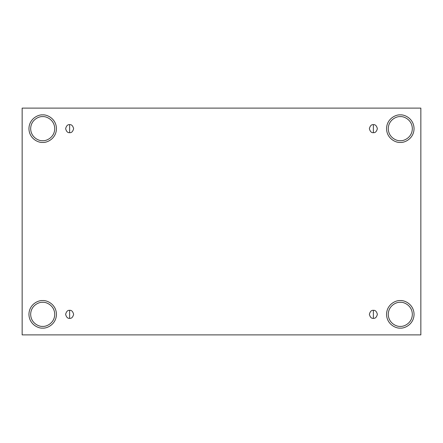 <?xml version="1.0" encoding="UTF-8"?>
<svg xmlns="http://www.w3.org/2000/svg" width="443" height="443" viewBox="0 0 443 443"><rect width="100%" height="100%" fill="white"/><g stroke="black" fill="none" stroke-linecap="round" stroke-linejoin="round"><path stroke-width="0.66" d="M69.629 310.327L69.629 318.351C71.528 318.578 72.862 317.243 73.643 314.342C72.862 311.44 71.528 310.1 69.629 310.327C71.528 310.1 72.862 311.44 73.643 314.342C72.862 317.243 71.528 318.578 69.629 318.351C67.735 318.578 66.395 317.243 65.619 314.342C66.395 311.44 67.735 310.1 69.629 310.327C67.735 310.1 66.395 311.44 65.619 314.342C66.395 317.243 67.735 318.578 69.629 318.351L69.629 310.327M373.371 310.327L373.371 318.351C375.265 318.578 376.605 317.243 377.381 314.342C376.605 311.44 375.265 310.1 373.371 310.327C375.265 310.1 376.605 311.44 377.381 314.342C376.605 317.243 375.265 318.578 373.371 318.351C371.472 318.578 370.138 317.243 369.357 314.342C370.138 311.44 371.472 310.1 373.371 310.327C371.472 310.1 370.138 311.44 369.357 314.342C370.138 317.243 371.472 318.578 373.371 318.351L373.371 310.327M373.371 124.649L373.371 132.673C375.265 132.9 376.605 131.56 377.381 128.658C376.605 125.757 375.265 124.422 373.371 124.649C375.265 124.422 376.605 125.757 377.381 128.658C376.605 131.56 375.265 132.9 373.371 132.673C371.472 132.9 370.138 131.56 369.357 128.658C370.138 125.757 371.472 124.422 373.371 124.649C371.472 124.422 370.138 125.757 369.357 128.658C370.138 131.56 371.472 132.9 373.371 132.673L373.371 124.649M69.629 124.649L69.629 132.673C71.528 132.9 72.862 131.56 73.643 128.658C72.862 125.757 71.528 124.422 69.629 124.649C71.528 124.422 72.862 125.757 73.643 128.658C72.862 131.56 71.528 132.9 69.629 132.673C67.735 132.9 66.395 131.56 65.619 128.658C66.395 125.757 67.735 124.422 69.629 124.649C67.735 124.422 66.395 125.757 65.619 128.658C66.395 131.56 67.735 132.9 69.629 132.673L69.629 124.649M400.306 328.097C404.326 328.651 413.873 324.52 414.061 314.342C413.873 304.158 404.326 300.033 400.306 300.587C404.326 300.033 413.873 304.158 414.061 314.342C413.873 324.52 404.326 328.651 400.306 328.097C396.28 328.651 386.739 324.52 386.551 314.342C386.739 304.158 396.28 300.033 400.306 300.587C396.28 300.033 386.739 304.158 386.551 314.342C386.739 324.52 396.28 328.651 400.306 328.097M400.306 326.375C403.828 326.862 412.173 323.246 412.339 314.342C412.173 305.432 403.828 301.821 400.306 302.303C396.784 301.821 388.433 305.432 388.267 314.342C388.433 323.246 396.784 326.862 400.306 326.375C396.784 326.862 388.433 323.246 388.267 314.342C388.433 305.432 396.784 301.821 400.306 302.303C403.828 301.821 412.173 305.432 412.339 314.342C412.173 323.246 403.828 326.862 400.306 326.375M42.694 328.097C46.72 328.651 56.261 324.52 56.449 314.342C56.261 304.158 46.72 300.033 42.694 300.587C46.72 300.033 56.261 304.158 56.449 314.342C56.261 324.52 46.72 328.651 42.694 328.097C38.674 328.651 29.127 324.52 28.939 314.342C29.127 304.158 38.674 300.033 42.694 300.587C38.674 300.033 29.127 304.158 28.939 314.342C29.127 324.52 38.674 328.651 42.694 328.097M42.694 326.375C46.216 326.862 54.567 323.246 54.733 314.342C54.567 305.432 46.216 301.821 42.694 302.303C39.172 301.821 30.827 305.432 30.661 314.342C30.827 323.246 39.172 326.862 42.694 326.375C39.172 326.862 30.827 323.246 30.661 314.342C30.827 305.432 39.172 301.821 42.694 302.303C46.216 301.821 54.567 305.432 54.733 314.342C54.567 323.246 46.216 326.862 42.694 326.375M42.694 142.413C46.72 142.967 56.261 138.842 56.449 128.658C56.261 118.48 46.72 114.349 42.694 114.903C46.72 114.349 56.261 118.48 56.449 128.658C56.261 138.842 46.72 142.967 42.694 142.413C38.674 142.967 29.127 138.842 28.939 128.658C29.127 118.48 38.674 114.349 42.694 114.903C38.674 114.349 29.127 118.48 28.939 128.658C29.127 138.842 38.674 142.967 42.694 142.413M42.694 140.697C46.216 141.179 54.567 137.568 54.733 128.658C54.567 119.754 46.216 116.138 42.694 116.625C39.172 116.138 30.827 119.754 30.661 128.658C30.827 137.568 39.172 141.179 42.694 140.697C39.172 141.179 30.827 137.568 30.661 128.658C30.827 119.754 39.172 116.138 42.694 116.625C46.216 116.138 54.567 119.754 54.733 128.658C54.567 137.568 46.216 141.179 42.694 140.697M400.306 142.413C404.326 142.967 413.873 138.842 414.061 128.658C413.873 118.48 404.326 114.349 400.306 114.903C404.326 114.349 413.873 118.48 414.061 128.658C413.873 138.842 404.326 142.967 400.306 142.413C396.28 142.967 386.739 138.842 386.551 128.658C386.739 118.48 396.28 114.349 400.306 114.903C396.28 114.349 386.739 118.48 386.551 128.658C386.739 138.842 396.28 142.967 400.306 142.413M400.306 140.697C403.828 141.179 412.173 137.568 412.339 128.658C412.173 119.754 403.828 116.138 400.306 116.625C396.784 116.138 388.433 119.754 388.267 128.658C388.433 137.568 396.784 141.179 400.306 140.697C396.784 141.179 388.433 137.568 388.267 128.658C388.433 119.754 396.784 116.138 400.306 116.625C403.828 116.138 412.173 119.754 412.339 128.658C412.173 137.568 403.828 141.179 400.306 140.697M22.15 108.114L420.85 108.114L420.85 334.886L22.15 334.886L22.15 108.114L22.15 334.886L420.85 334.886L420.85 108.114L22.15 108.114"/></g></svg>

